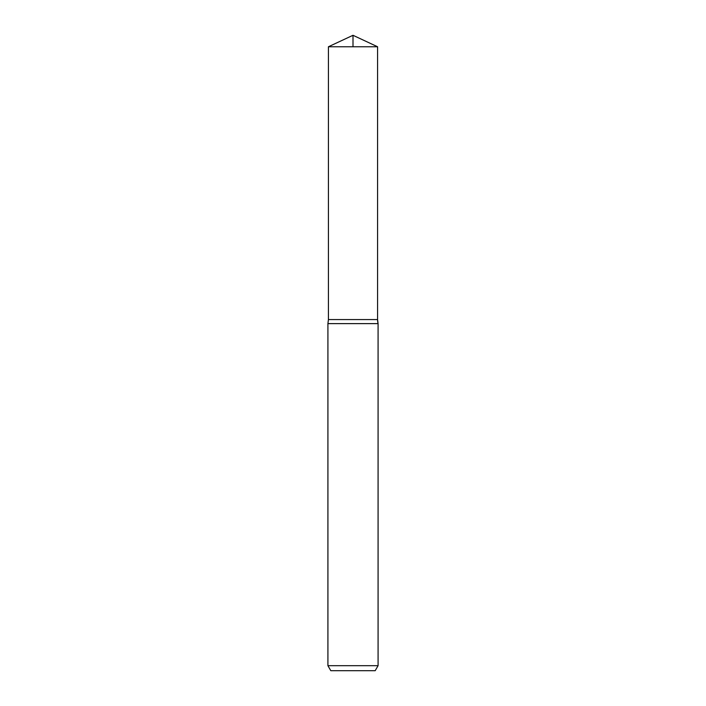<?xml version="1.0" encoding="UTF-8"?>
<svg xmlns="http://www.w3.org/2000/svg" width="706" height="706" viewBox="0 0 706 706"><rect width="100%" height="100%" fill="white"/><g stroke="black" fill="none" stroke-linecap="round" stroke-linejoin="round"><path stroke-width="1.06" d="M327.919 665.687L378.081 665.687L375.186 670.7L330.814 670.7L327.919 665.687L327.919 323.622L328.422 319.562L377.578 319.562L377.578 46.764L353 35.3L328.422 46.764L377.578 46.764L377.578 319.562L377.578 46.764L353 35.3L353 46.764M327.919 323.622L378.081 323.622A16.723 16.723 0 0 1 377.578 319.562L328.422 319.562L328.422 46.764M375.186 670.7L378.081 665.687L378.081 323.622L377.578 319.562M378.081 665.687L378.081 323.622"/></g></svg>
